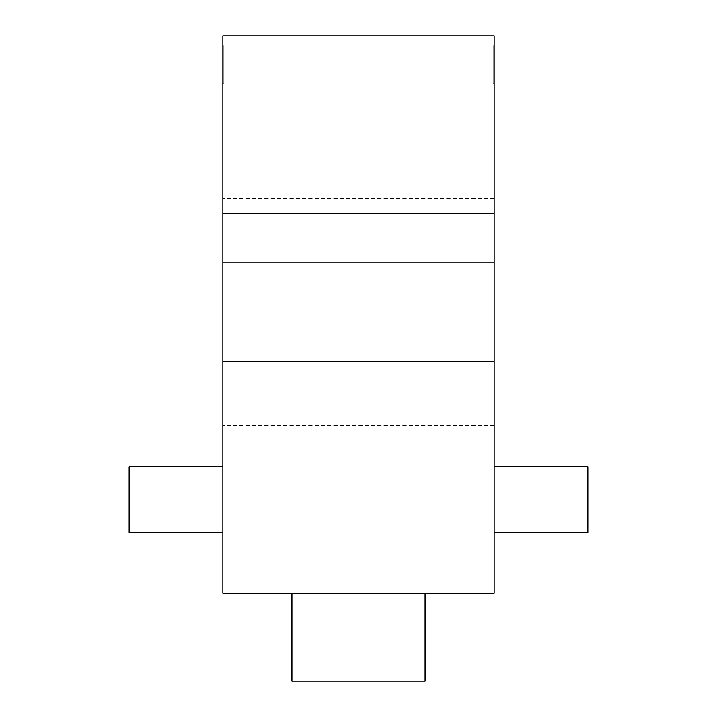 <?xml version="1.0" encoding="UTF-8"?>
<svg xmlns="http://www.w3.org/2000/svg" width="717" height="717" viewBox="0 0 717 717"><rect width="100%" height="100%" fill="white"/><g stroke="black" fill="none" stroke-linecap="round" stroke-linejoin="round"><path stroke-width="0.54" stroke-dasharray="3.58 2.69" d="M222.862 213.406L494.138 213.406L222.862 213.406L494.138 213.406L494.138 262.736L222.862 262.736L494.138 262.736L494.138 361.377L222.862 361.377L494.138 361.377L494.138 238.071L222.862 238.071L494.138 238.071L494.138 198.618L494.138 213.406L222.862 213.406L222.862 262.736L494.138 262.736L222.862 262.736L222.862 361.377L222.862 238.071L494.138 238.071L222.862 238.071L222.862 213.406M222.862 361.377L494.138 361.377L494.138 425.495L494.138 361.377L222.862 361.377L222.862 425.495L222.862 361.377M494.138 35.85L494.138 593.192L222.862 593.192L222.862 35.85L494.138 35.85M494.138 45.78L494.138 83.871L494.138 45.78L494.138 83.871L494.138 45.78L493.153 45.78L493.153 83.871L493.153 45.78L493.153 83.871L493.153 45.78L494.138 45.78M494.138 466.848L494.138 532.417L494.138 466.848L587.85 466.848L587.85 532.417L494.138 532.417M223.847 83.871L223.847 45.78L223.847 83.871L223.847 45.78L223.847 83.871L222.862 83.871L222.862 45.78L222.862 83.871L223.847 83.871L222.862 83.871L222.862 45.78L223.847 45.78L222.862 45.78L223.847 45.78L222.862 45.78L222.862 83.871L223.847 83.871M291.918 593.192L291.918 681.15L291.918 593.192L291.918 681.15L291.918 593.192L291.918 681.15L291.918 593.192L425.082 593.192L425.082 681.15L425.082 593.192L425.082 681.15L425.082 593.192L425.082 681.15L425.082 593.192L425.082 681.15L291.918 681.15L291.918 593.192L425.082 593.192M222.862 466.848L129.15 466.848L129.15 532.417L222.862 532.417L222.862 466.848L222.862 532.417M494.138 83.871L493.153 83.871L494.138 83.871M291.918 681.15L425.082 681.15L291.918 681.15M494.138 198.618L222.862 198.618M494.138 425.495L222.862 425.495"/><path stroke-width="1.08" d="M494.138 593.192L494.138 35.85L222.862 35.85L222.862 593.192L494.138 593.192M222.862 466.848L129.15 466.848L129.15 532.417L222.862 532.417M494.138 466.848L587.85 466.848L587.85 532.417L494.138 532.417M291.918 593.192L291.918 681.15L425.082 681.15L425.082 593.192"/></g></svg>
